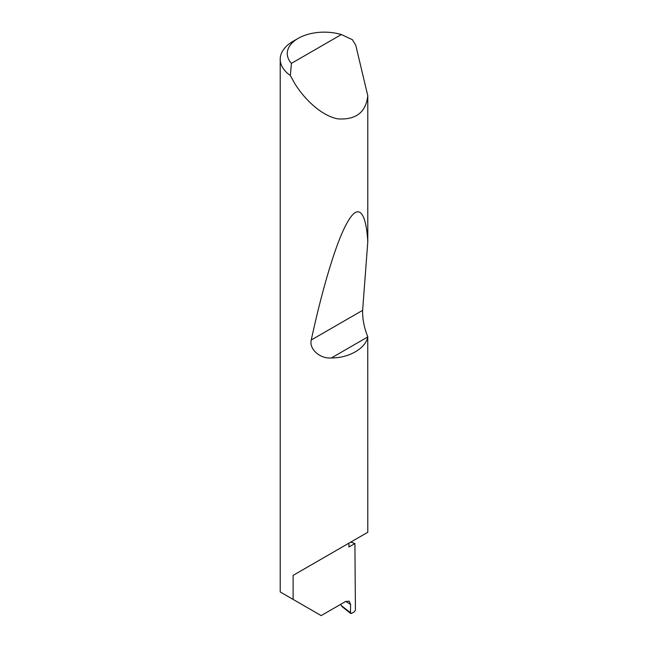 <?xml version="1.0" encoding="UTF-8"?>
<svg xmlns="http://www.w3.org/2000/svg" width="648" height="648" viewBox="0 0 648 648"><rect width="100%" height="100%" fill="white"/><g stroke="black" fill="none" stroke-linecap="round" stroke-linejoin="round"><path stroke-width="0.97" d="M350.738 542.109A124.57 71.92 180 0 1 354.901 543.542L348.948 546.977L348.948 543.145L293.115 575.375L367.789 532.267L367.748 336.944C365.747 348.373 348.786 358.166 331.42 357.923C320.476 359.13 308.853 349.272 311.259 339.998C321.724 291.284 336.085 241.461 347.555 222.061C359.17 201.39 366.258 213.978 367.789 241.874L362.629 310.335C362.426 318.986 364.152 327.799 367.789 336.79M341.334 34.555A37.009 21.368 0 0 0 298.104 38.41A37.009 21.368 0 0 0 291.43 63.366L341.334 34.555L352.382 39.69L355.76 45.222L367.789 95.734C365.958 112.307 355.987 120.026 337.883 118.884C320.25 115.611 301.798 96.495 293.115 80.619L290.344 75.508A44.064 25.442 180 0 1 280.211 59.276L280.211 591.956L321.157 615.6L345.595 601.49L349.223 601.198L350.584 604.463L345.789 601.385M367.789 95.734L367.789 241.874M280.211 59.276A44.064 25.442 180 0 1 293.115 41.286L298.104 38.41M293.115 599.408L293.115 575.375M354.901 543.542L355.42 610.027L354.424 611.744L351.451 613.462L350.463 612.862L350.584 604.463M340.799 604.26L341.148 605.467L351.451 613.462M291.43 63.366L290.344 75.508M342.476 606.504L341.148 605.467M367.748 336.944L331.42 357.923M362.629 310.335L311.259 339.998M350.698 613.486L341.699 606.342"/></g></svg>
